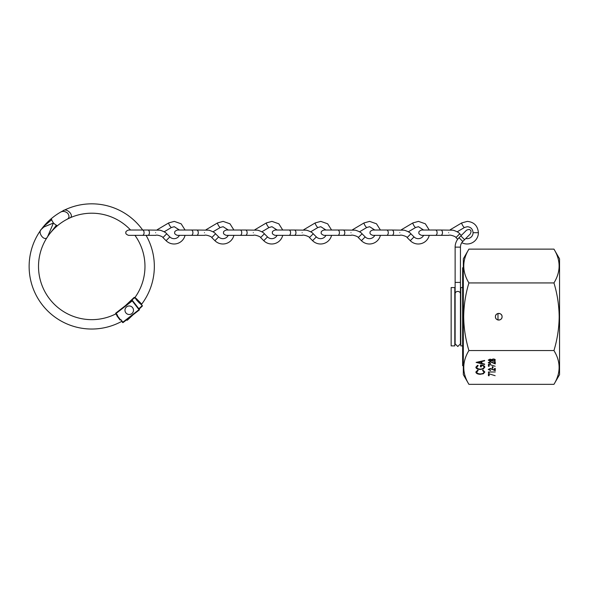 <?xml version="1.0" encoding="UTF-8"?>
<svg xmlns="http://www.w3.org/2000/svg" width="589" height="589" viewBox="0 0 589 589"><rect width="100%" height="100%" fill="white"/><g stroke="black" fill="none" stroke-linecap="round" stroke-linejoin="round"><path stroke-width="0.88" d="M502.071 316.735A3.32 3.32 0 0 1 498.75 320.055A3.32 3.32 0 0 1 495.423 316.735C495.216 312.457 502.27 312.442 502.071 316.735C502.27 321.02 495.224 321.02 495.423 316.735A3.32 3.32 0 0 1 498.75 313.414A3.32 3.32 0 0 1 502.071 316.735M468.918 249.132L463.322 258.829L463.322 374.641L468.918 384.337C462.048 373.095 462.048 361.83 468.918 350.536C465.56 339.448 463.823 328.183 463.69 316.735C463.845 305.146 465.582 293.874 468.918 282.934C462.048 271.691 462.048 260.426 468.918 249.132L553.954 249.132C560.824 260.367 560.824 271.639 553.954 282.934C557.282 293.874 559.027 305.146 559.182 316.735C559.049 328.183 557.304 339.448 553.954 350.536L468.918 350.536M553.954 249.132L559.55 258.829L559.55 374.641L553.954 384.337L468.918 384.337M490.35 361.933L488.966 362.669L490.541 363.766L488.266 362.655L490.291 361.624L494.554 363.17L494.554 361.58L495.253 361.58L495.253 363.899L490.35 361.86L488.966 362.669M489.142 364.724L489.142 366.299L488.443 366.299L488.443 364.201L495.143 366.255M492.986 366.778L492.986 368.088L492.286 368.088L492.286 366.778L492.986 366.778L492.986 368.015L492.286 368.015L492.286 366.778M490.35 368.743L488.966 369.487L490.541 370.577L488.266 369.465L490.291 368.442L494.554 369.98L494.554 368.397L495.253 368.397L495.253 370.709L490.35 368.67L488.966 369.487M489.142 372.285L489.142 372.808L488.443 372.609L488.443 371.976L495.253 371.976M489.142 374.155L489.142 375.73L488.443 375.73L488.443 373.64L495.143 375.694M484.614 364.488L476.096 362.412L484.614 360.446L484.614 360.866L481.883 361.491L481.883 363.42L484.614 364.068L484.614 364.488M553.954 350.536C560.824 361.771 560.824 373.043 553.954 384.337M480.3 374.317C477.539 374.177 476.067 373.419 475.875 372.02L477.657 370.164L478.172 370.496L476.751 372.049C476.906 373.19 478.113 373.816 480.359 373.934C482.634 373.809 483.834 373.176 483.959 372.02L482.538 370.496L483.046 370.164L484.828 372.02L483.341 373.772L480.3 374.243C477.539 374.103 476.067 373.345 475.875 371.946M480.352 369.509C477.576 369.377 476.081 368.611 475.875 367.219L477.546 365.305L478.172 365.636L476.751 367.234C476.913 368.361 478.106 368.986 480.315 369.126C482.619 368.964 483.834 368.294 483.959 367.109C483.922 366.203 483.054 365.636 481.338 365.416L481.338 366.837L480.462 366.837L480.462 365.033C483.186 365.092 484.644 365.798 484.828 367.146L483.216 368.986L480.352 369.436C477.576 369.303 476.081 368.537 475.875 367.146M488.266 360.107L490.033 359.135L491.462 359.621L493.273 358.966L494.679 359.224L495.43 360.122L493.324 361.278L491.462 360.608L490.019 361.101L488.266 360.107M555.405 353.209L554.75 351.957M553.954 282.934L468.918 282.934M478.172 370.422L476.751 372.049M482.538 370.422L483.959 372.02M484.828 371.946L483.341 373.772M483.341 373.698L480.3 374.243M478.172 365.563L476.751 367.234M481.338 365.416L481.338 365.342C483.054 365.563 483.922 366.13 483.959 367.035L483.959 367.109M481.338 366.763L480.462 366.763L480.462 365.033M484.828 367.072L483.216 368.986M483.216 368.913L480.352 369.436M484.614 360.446L481.883 361.491M484.614 364.068L476.133 362.404M481.007 361.698L477.753 362.368L481.007 363.214L481.007 361.698L477.753 362.441M489.142 375.657L488.443 375.657L488.443 373.64M489.142 372.734L488.443 372.535L488.443 371.976M490.541 370.275L488.266 369.391M494.554 369.907L494.554 368.397M495.253 368.397L495.253 370.636L492.433 369.391M492.433 369.318L490.35 368.67M489.142 366.225L488.443 366.225L488.443 364.201M490.541 363.465L488.266 362.581M494.554 363.096L494.554 361.58M495.253 361.58L495.253 363.825L492.433 362.574M492.433 362.5L490.35 361.86M495.43 360.048L493.324 361.278M493.324 361.204L491.462 360.608M491.462 360.534L490.019 361.101M490.019 361.028L488.266 360.034M494.731 360.122L493.28 359.194L491.852 360.1L493.346 360.969L494.731 360.122L493.28 359.268L491.852 360.1M491.152 360.107L490.011 359.371L488.966 360.122L490.026 360.799L491.152 360.107L490.011 359.445L488.966 360.122M451.145 287.565L451.145 345.898L454.804 345.898L454.804 287.565L451.145 287.565M462.637 287.565L460.767 287.565L460.767 345.898L462.637 345.898M497.977 313.503L497.977 319.967M460.451 247.13A7.981 7.981 0 0 1 462.785 241.483L464.588 239.679L462.711 237.801L460.826 235.917L459.022 237.72A13.304 13.304 0 0 0 455.128 247.13L455.128 282.403L455.128 247.13L460.451 247.13L460.451 282.403L460.451 247.13A7.981 7.981 0 0 1 461.805 242.675A11.301 11.301 0 0 0 478.401 232.692L473.077 232.692C472.702 229.025 470.788 227.03 467.32 226.706L464.463 227.494L457.197 231.801M465.752 238.516A5.986 5.986 0 0 0 473.077 232.692M448.656 232.692C448.413 229.526 448.413 229.526 448.656 232.692C448.906 235.85 448.906 235.85 448.656 232.692M412.97 222.9A2.658 0.515 59.4 0 0 412.911 222.914A2.658 0.515 59.4 0 0 413.743 225.337A2.658 0.515 59.4 0 0 415.562 227.509A2.658 0.515 59.4 0 0 415.628 227.494L418.477 226.706L423.638 230.027L421.577 230.027L435.477 230.027A2.658 1.627 -90 0 1 437.104 232.692A2.658 1.627 -90 0 1 435.477 235.35L448.87 235.35C449.363 234.4 456.055 236.513 455.974 237.558L459.737 233.789L461.349 235.401M440.844 235.35A2.658 1.627 -90 0 0 442.472 232.692A2.658 1.627 -90 0 0 440.844 230.027L453.029 230.174C456.666 231.352 458.905 232.552 459.737 233.789M455.974 237.558L457.69 239.274M461.813 222.9A2.658 0.515 59.4 0 0 461.747 222.914L450.254 229.725A2.658 0.515 59.4 0 0 450.18 229.909M337.799 235.35L323.906 235.35C321.682 234.393 320.791 233.509 321.241 232.692C320.858 231.764 321.741 230.873 323.906 230.027L337.799 230.027A2.658 1.627 -90 0 1 339.426 232.692A2.658 1.627 -90 0 1 337.799 235.35L351.191 235.35C351.685 234.4 358.384 236.513 358.303 237.558L361.425 240.68A11.301 11.301 0 0 0 380.406 235.35L400.034 235.35C400.527 234.4 407.22 236.513 407.139 237.558L410.261 240.68A11.301 11.301 0 0 0 429.248 235.35L432.289 235.35M407.139 237.558L410.901 233.789L414.03 236.918A5.986 5.986 0 0 0 423.616 235.35L421.577 235.35C419.42 234.503 418.536 233.612 418.919 232.692C418.514 231.801 419.397 230.91 421.577 230.027L421.577 230.027M399.821 232.692C399.57 229.526 399.57 229.526 399.821 232.692C400.071 235.85 400.071 235.85 399.821 232.692M358.303 237.558L362.066 233.789L365.187 236.918A5.986 5.986 0 0 0 374.781 235.35L372.741 235.35C370.584 234.503 369.693 233.612 370.076 232.692C369.693 231.764 370.584 230.873 372.741 230.027L386.634 230.027A2.658 1.627 -90 0 1 388.269 232.692A2.658 1.627 -90 0 1 386.634 235.35L392.009 235.35A2.658 1.627 -90 0 0 393.636 232.692A2.658 1.627 -90 0 0 392.009 230.027L404.194 230.174C407.831 231.352 410.062 232.552 410.901 233.789M415.665 227.45A2.658 0.515 59.4 0 1 415.628 227.494L408.354 231.801M432.289 230.027L429.248 230.027L425.339 223.805L418.477 221.383L412.911 222.914L401.411 229.725A2.658 0.515 59.4 0 0 401.345 229.909M191.285 235.35L177.385 235.35C175.227 234.503 174.344 233.612 174.727 232.692C174.344 231.764 175.227 230.873 177.385 230.027L191.285 230.027A2.658 1.627 -90 0 1 192.912 232.692A2.658 1.627 -90 0 1 191.285 235.35L204.677 235.35C205.171 234.4 211.863 236.513 211.782 237.558L215.552 233.789L218.674 236.918A5.986 5.986 0 0 0 228.26 235.35L226.228 235.35C224.07 234.503 223.179 233.612 223.562 232.692C223.179 231.764 224.07 230.873 226.228 230.027L240.121 230.027A2.658 1.627 -90 0 1 241.748 232.692A2.658 1.627 -90 0 1 240.121 235.35L253.52 235.35C254.014 234.4 260.706 236.513 260.625 237.558L264.387 233.789L267.516 236.918A5.986 5.986 0 0 0 277.102 235.35L275.063 235.35C272.906 234.503 272.022 233.612 272.405 232.692C272.022 231.764 272.906 230.873 275.063 230.027L288.963 230.027A2.658 1.627 -90 0 1 290.591 232.692A2.658 1.627 -90 0 1 288.963 235.35L302.356 235.35C302.849 234.4 309.542 236.513 309.461 237.558L312.59 240.68A11.301 11.301 0 0 0 331.57 235.35M309.461 237.558L313.223 233.789L316.352 236.918A5.986 5.986 0 0 0 325.938 235.35M302.142 232.692C301.892 229.526 301.892 229.526 302.142 232.692C302.393 235.85 302.393 235.85 302.142 232.692M294.331 235.35A2.658 1.627 -90 0 0 295.958 232.692A2.658 1.627 -90 0 0 294.331 230.027L306.516 230.174C310.153 231.352 312.391 232.552 313.223 233.789M315.299 222.9A2.658 0.515 59.4 0 0 315.233 222.914A2.658 0.515 59.4 0 0 316.072 225.337A2.658 0.515 59.4 0 0 317.891 227.509A2.658 0.515 59.4 0 0 317.95 227.494L310.683 231.801M331.578 230.027L327.661 223.805L320.806 221.383L315.233 222.914L303.74 229.725A2.658 0.515 59.4 0 0 303.666 229.909M350.985 232.692C350.735 229.526 350.735 229.526 350.985 232.692C351.235 235.85 351.235 235.85 350.985 232.692M343.166 235.35A2.658 1.627 -90 0 0 344.801 232.692A2.658 1.627 -90 0 0 343.166 230.027L355.351 230.174C358.988 231.352 361.226 232.552 362.066 233.789M364.135 222.9A2.658 0.515 59.4 0 0 364.076 222.914A2.658 0.515 59.4 0 0 364.908 225.337A2.658 0.515 59.4 0 0 366.726 227.509A2.658 0.515 59.4 0 0 366.785 227.494L359.518 231.801M380.413 230.027L376.496 223.805L369.642 221.383L364.076 222.914L352.575 229.725A2.658 0.515 59.4 0 0 352.502 229.909M260.625 237.558L263.747 240.68A11.301 11.301 0 0 0 282.727 235.35L285.775 235.35M253.307 232.692C253.056 229.526 253.056 229.526 253.307 232.692C253.557 235.85 253.557 235.85 253.307 232.692M245.495 235.35A2.658 1.627 -90 0 0 247.122 232.692A2.658 1.627 -90 0 0 245.495 230.027L257.68 230.174C261.317 231.352 263.548 232.552 264.387 233.789M266.456 222.9A2.658 0.515 59.4 0 0 266.397 222.914A2.658 0.515 59.4 0 0 267.229 225.337A2.658 0.515 59.4 0 0 269.048 227.509A2.658 0.515 59.4 0 0 269.114 227.494L261.84 231.801M282.735 230.027L278.825 223.805L271.963 221.383L266.397 222.914L254.897 229.725A2.658 0.515 59.4 0 0 254.831 229.909M211.782 237.558L214.911 240.68A11.301 11.301 0 0 0 233.892 235.35L236.933 235.35M204.471 232.692C204.221 229.526 204.221 229.526 204.471 232.692C204.722 235.85 204.722 235.85 204.471 232.692M196.652 235.35A2.658 1.627 -90 0 0 198.279 232.692A2.658 1.627 -90 0 0 196.652 230.027L208.837 230.174C212.474 231.352 214.713 232.552 215.552 233.789M217.621 222.9A2.658 0.515 59.4 0 0 217.562 222.914A2.658 0.515 59.4 0 0 218.394 225.337A2.658 0.515 59.4 0 0 220.212 227.509A2.658 0.515 59.4 0 0 220.271 227.494L213.004 231.801M233.899 230.027L229.982 223.805L223.128 221.383L217.562 222.914L206.062 229.725A2.658 0.515 59.4 0 0 205.988 229.909M134.888 297.607L135.021 297.416A53.224 53.224 0 0 0 134.955 235.35L128.549 235.35C126.392 234.503 125.509 233.612 125.891 232.692C125.509 231.764 126.392 230.873 128.549 230.027L142.45 230.027A2.658 1.627 -90 0 1 144.077 232.692A2.658 1.627 -90 0 1 142.45 235.35L155.842 235.35C156.335 234.4 163.028 236.513 162.947 237.558L166.076 240.68A11.301 11.301 0 0 0 185.056 235.35M162.947 237.558L166.709 233.789L169.838 236.918A5.986 5.986 0 0 0 179.424 235.35M155.629 232.692C155.378 229.526 155.378 229.526 155.629 232.692C155.879 235.85 155.879 235.85 155.629 232.692M147.817 235.35A2.658 1.627 -90 0 0 149.444 232.692A2.658 1.627 -90 0 0 147.817 230.027L160.002 230.174C163.639 231.352 165.877 232.552 166.709 233.789M168.778 222.9A2.658 0.515 59.4 0 0 168.719 222.914A2.658 0.515 59.4 0 0 169.551 225.337A2.658 0.515 59.4 0 0 171.377 227.509A2.658 0.515 59.4 0 0 171.436 227.494L164.169 231.801M185.064 230.027L181.147 223.805L174.285 221.383L168.719 222.914L157.226 229.725A2.658 0.515 59.4 0 0 157.153 229.909M41.311 229.357A62.589 62.589 0 0 1 51.022 218.894L53.422 223.017L43.88 227.008L41.311 229.357C37.129 232.5 44.867 242.565 47.599 236.704A53.224 53.224 0 0 1 57.111 226.014L57.052 225.955M130.574 230.027A53.224 53.224 0 0 0 66.086 219.8C69.303 218.46 69.833 216.266 67.676 213.233C65.011 211.076 62.419 210.847 59.887 212.548A62.589 62.589 0 0 1 142.663 230.027M146.079 235.35A62.589 62.589 0 0 1 141.64 304.218L141.389 304.52L135.139 297.872L134.94 298.284L134.734 297.452A0.427 0.427 0 0 0 134.712 297.423M135.021 297.416L141.691 304.108L141.389 304.52L141.632 304.226M140.307 302.68L136.493 298.763M47.599 236.704L53.422 223.017L57.111 226.014M139.129 309.1L142.347 306.074L141.323 304.447L140.83 304.542L141.043 304.145A0.427 0.427 -43.3 0 0 141.691 304.108M128.888 302.952L134.734 297.452L134.137 297.43L125.354 305.706L134.137 297.43A0.427 0.427 0 0 1 134.159 297.408M133.114 314.769L127.43 320.121A0.427 0.427 0 0 1 126.826 320.107L129.573 317.515M135.139 297.872A0.427 0.427 -43.3 0 1 135.102 297.335M123.086 322.551A0.427 0.427 0 0 0 123.13 322.514A0.427 0.427 0 0 1 123.086 322.551L122.534 322.441L123.13 322.514L139.276 309.983L123.086 322.551A0.427 0.427 0 0 1 122.534 322.441L120.848 319.577L122.873 322.183L139.019 309.645L132.23 300.905L116.085 313.436L117.505 315.262L115.665 313.974A53.224 53.224 0 0 1 49.645 233.862L56.478 225.145L57.177 225.955A53.224 53.224 0 0 1 69.207 218.21C75.421 216.421 66.675 207.218 62.92 210.869A62.589 62.589 0 0 0 51.081 218.843L51.14 218.902M121.702 321.366L121.371 321.565A62.589 62.589 0 0 1 43.439 226.618L51.78 219.653L51.081 218.843M118.382 317.788L120.053 320.011A60.601 60.601 0 0 0 120.848 319.577M120.053 320.011L116.777 315.638L119.906 319.054L120.053 320.011M117.505 315.262A55.211 55.211 0 0 1 116.777 315.638M117.594 316.072L119.906 319.054M116.791 315.049L115.746 313.694A0.427 0.427 0 0 1 115.819 313.098L131.965 300.567L115.819 313.098L116.085 313.436L115.746 313.694L115.819 313.098M132.562 300.64L139.35 309.387L132.562 300.64A0.427 0.427 0 0 0 131.965 300.567A0.427 0.427 0 0 1 132.562 300.64A0.427 0.427 0 0 0 131.965 300.567L132.562 300.64A0.427 0.427 0 0 0 131.965 300.567M139.35 309.387A0.427 0.427 0 0 1 139.276 309.983A0.427 0.427 0 0 0 139.35 309.387L139.276 309.983M128.63 306.022A4.256 4.256 0 0 1 133.445 309.637A4.256 4.256 0 0 1 129.83 314.452A4.256 4.256 0 0 1 125.015 310.837A4.256 4.256 0 0 1 128.63 306.022M460.451 343.843L457.786 346.509L460.451 343.843L460.451 282.403L455.128 282.403L455.128 293.697A2.658 2.26 0 0 1 457.786 291.437A2.658 2.26 0 0 1 460.451 293.697M455.128 343.843L457.786 346.509L455.128 343.843L455.128 293.697M463.322 365.695L462.637 365.695L462.637 267.767L463.322 267.767M478.401 232.692C477.753 225.83 474.057 222.06 467.32 221.383L461.747 222.914A2.658 0.515 59.4 0 0 462.586 225.337A2.658 0.515 59.4 0 0 464.404 227.509A2.658 0.515 59.4 0 0 464.463 227.494A2.658 0.515 59.4 0 0 464.507 227.45M410.261 240.68L414.03 236.918M312.59 240.68L316.352 236.918M325.96 230.027L320.806 226.706L317.95 227.494A2.658 0.515 59.4 0 0 317.986 227.45M361.425 240.68L365.187 236.918M374.803 230.027L369.642 226.706L366.785 227.494A2.658 0.515 59.4 0 0 366.829 227.45M263.747 240.68L267.516 236.918M277.124 230.027L271.963 226.706L269.114 227.494A2.658 0.515 59.4 0 0 269.151 227.45M214.911 240.68L218.674 236.918M228.289 230.027L223.128 226.706L220.271 227.494A2.658 0.515 59.4 0 0 220.315 227.45M166.076 240.68L169.838 236.918M179.446 230.027L174.285 226.706L171.436 227.494A2.658 0.515 59.4 0 0 171.473 227.45M139.755 303.401L136.015 299.426M126.915 319.577L127.43 320.121M138.871 308.761L142.324 305.507M459.022 237.72L462.785 241.483M435.477 230.027L440.844 230.027L435.477 230.027M435.477 235.35L421.577 235.35M386.634 230.027L392.009 230.027M372.741 235.35L386.634 235.35M288.963 230.027L294.331 230.027M288.963 235.35L275.063 235.35M337.799 230.027L343.166 230.027L337.799 230.027M240.121 230.027L245.495 230.027M240.121 235.35L226.228 235.35M191.285 230.027L196.652 230.027M142.45 230.027L147.817 230.027M142.45 235.35L128.549 235.35M460.826 235.917L466.547 230.196C468.675 229.268 469.926 229.268 470.309 230.196C471.237 230.579 471.237 231.83 470.309 233.958L464.588 239.679"/></g></svg>
